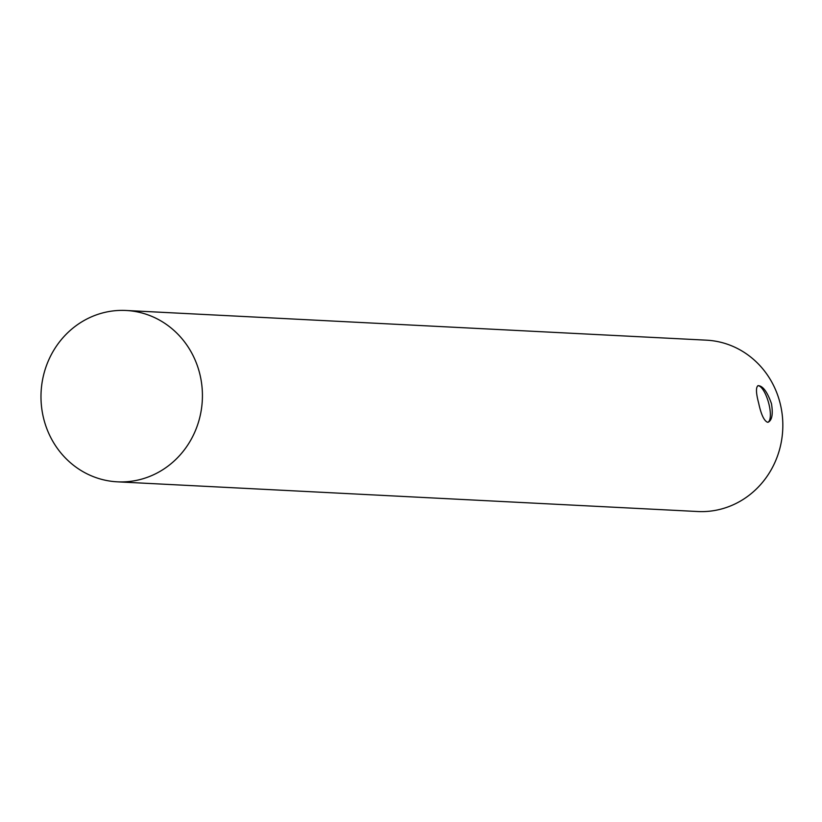 <?xml version="1.0" encoding="UTF-8"?>
<svg xmlns="http://www.w3.org/2000/svg" width="822" height="822" viewBox="0 0 822 822"><rect width="100%" height="100%" fill="white"/><g stroke="black" fill="none" stroke-linecap="round" stroke-linejoin="round"><path stroke-width="1.23" d="M771.478 403.705C773.142 414.052 772.053 420.206 768.21 422.179L767.532 422.261C764.028 420.792 761.059 414.391 758.644 403.047C755.963 392.988 755.778 387.183 758.079 385.641C762.837 385.785 767.296 391.817 771.478 403.705M767.923 422.241A18.968 6.134 74.5 0 0 768.508 402.461A18.968 6.134 74.5 0 0 757.822 385.734M199.931 374.472A85.786 80.71 92.9 0 1 117.32 481.826A85.786 80.71 92.9 0 1 41.1 392.032A85.786 80.71 92.9 0 1 126.085 310.48A85.786 80.71 92.9 0 1 199.931 374.472M126.085 310.48L706.488 340.174A85.786 80.71 92.9 0 1 780.335 404.157A85.786 80.71 92.9 0 1 697.724 511.52L117.32 481.826"/></g></svg>
